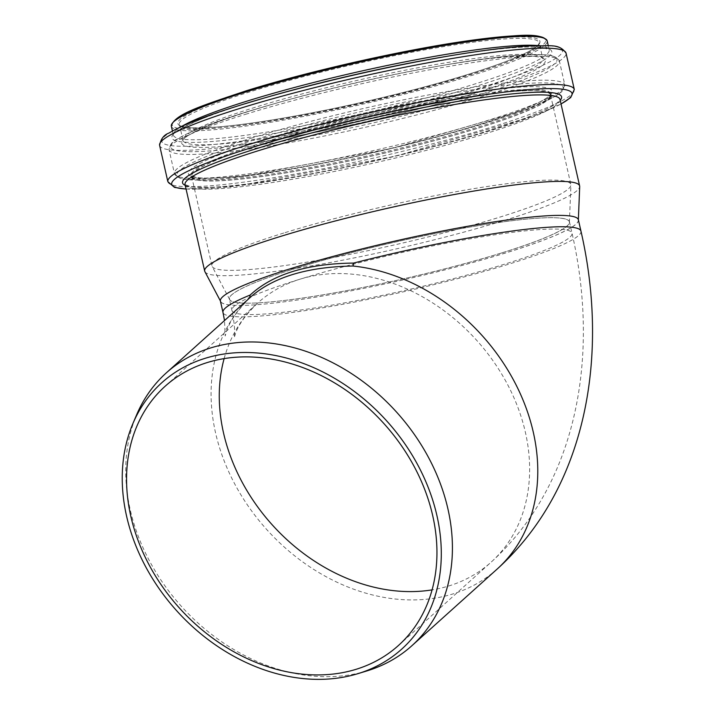 <?xml version="1.0" encoding="UTF-8"?>
<svg xmlns="http://www.w3.org/2000/svg" width="715" height="715" viewBox="0 0 715 715"><rect width="100%" height="100%" fill="white"/><g stroke="black" fill="none" stroke-linecap="round" stroke-linejoin="round"><path stroke-width="0.54" stroke-dasharray="3.58 2.68" d="M497.122 569.086A183.541 144.939 48 0 1 267.848 530.78A183.541 144.939 48 0 1 249.642 298.003L249.875 297.744M249.642 298.003L249.669 297.976C237.183 310.685 229.426 321.92 226.414 331.671L225.18 336.014L224.51 320.552M367.081 670.867A183.541 144.939 48 0 1 181.288 606.231A183.541 144.939 48 0 1 136.708 414.629M578.39 219.827A183.541 19.832 -12.8 0 1 506.756 252.645A183.541 19.832 -12.8 0 1 321.25 296.242A183.541 19.832 -12.8 0 1 220.399 301.042M292.104 268.214A183.424 19.823 167.2 0 0 220.721 301.56A183.424 19.823 167.2 0 0 403.778 279.762A183.424 19.823 167.2 0 0 578.328 220.434A183.424 19.823 167.2 0 0 479.828 224.26A183.424 19.823 167.2 0 0 292.104 268.214M501.403 253.039A174.38 18.849 167.2 0 0 569.453 221.856A174.38 18.849 167.2 0 0 473.634 226.414A174.38 18.849 167.2 0 0 297.395 267.83A174.38 18.849 167.2 0 0 229.336 299.013A174.38 18.849 167.2 0 0 325.155 294.455A174.38 18.849 167.2 0 0 501.403 253.039M204.892 271.637A192.246 20.78 167.2 0 0 396.754 248.793A192.246 20.78 167.2 0 0 579.695 186.606M297.458 267.821A174.272 18.831 167.2 0 0 229.64 299.505A174.272 18.831 167.2 0 0 403.564 278.796A174.272 18.831 167.2 0 0 569.39 222.428A174.272 18.831 167.2 0 0 475.806 226.065A174.272 18.831 167.2 0 0 297.458 267.821M283.775 233.019A184.005 19.886 167.2 0 0 211.962 265.926A184.005 19.886 167.2 0 0 212.167 266.472A184.005 19.886 167.2 0 0 395.806 244.61A184.005 19.886 167.2 0 0 570.901 185.096A184.005 19.886 167.2 0 0 570.847 184.506A184.005 19.886 167.2 0 0 469.746 189.323A184.005 19.886 167.2 0 0 283.775 233.019M263.486 143.581A184.005 19.886 167.2 0 0 191.674 176.489A184.005 19.886 167.2 0 0 375.518 155.173A184.005 19.886 167.2 0 0 550.559 95.068A184.005 19.886 167.2 0 0 449.449 99.886A184.005 19.886 167.2 0 0 263.486 143.581M263.218 143.608A184.461 19.931 167.2 0 0 191.227 176.587A184.461 19.931 167.2 0 0 375.527 155.227A184.461 19.931 167.2 0 0 551.006 94.97A184.461 19.931 167.2 0 0 449.646 99.796A184.461 19.931 167.2 0 0 263.218 143.608M580.973 231.195A183.541 19.832 -12.8 0 1 406.361 291.148A183.541 19.832 -12.8 0 1 222.982 312.41M224.135 358.599A174.38 137.709 48 0 1 257.856 302.883A174.38 137.709 48 0 1 299.969 279.199A174.38 18.849 -12.8 0 1 476.217 237.791A174.38 18.849 -12.8 0 1 572.036 233.224A174.38 18.849 -12.8 0 1 406.147 290.183A174.38 18.849 -12.8 0 1 231.91 310.39A174.38 18.849 -12.8 0 1 299.969 279.199A174.38 137.709 48 0 1 495.575 364.48A174.38 137.709 48 0 1 490.991 562.285A174.38 137.709 48 0 1 432.066 589.875M171.341 126.206A192.701 20.824 167.2 0 0 363.881 103.881A192.701 20.824 167.2 0 0 547.198 40.934M246.97 90.591A191.557 20.699 167.2 0 0 284.391 118.636A191.557 20.699 167.2 0 0 544.839 38.574M181.458 126.555A192.701 20.824 167.2 0 0 173.361 135.108A192.701 20.824 167.2 0 0 365.901 112.782A192.701 20.824 167.2 0 0 549.218 49.844A192.701 20.824 167.2 0 0 538.225 45.617M172.44 131.042L173.361 135.108C168.4 135.215 197 117.242 247.908 102.933L269.394 96.534A194.712 21.039 167.2 0 0 247.899 102.933A194.712 21.039 167.2 0 0 229.354 139.818A194.712 21.039 167.2 0 0 516.909 72.367A194.712 21.039 167.2 0 0 445.945 56.485C495.629 48.298 528.296 45.42 543.936 47.834L549.218 49.844L548.298 45.769M241.947 104.658A205.375 22.192 167.2 0 0 222.392 143.554A205.375 22.192 167.2 0 0 525.686 72.421A205.375 22.192 167.2 0 0 450.843 55.663M159.606 145.359A208.387 22.523 167.2 0 0 367.814 121.219A208.387 22.523 167.2 0 0 566.057 53.151M167.846 181.681A208.387 22.523 167.2 0 0 376.054 157.541A208.387 22.523 167.2 0 0 574.297 89.473M186.061 189.01A205.25 22.183 167.2 0 0 376.733 160.526A205.25 22.183 167.2 0 0 561.025 103.943M185.23 185.355A194.337 21.003 167.2 0 0 376.68 160.303A194.337 21.003 167.2 0 0 560.194 100.288M185.051 184.568A192.246 20.78 167.2 0 0 377.136 162.296A192.246 20.78 167.2 0 0 560.015 99.501L558.495 101.646C556.297 103.791 551.962 106.446 545.491 109.61C530.7 116.724 508.034 124.875 477.513 134.071C430.242 148.121 379.263 160.535 324.556 171.305C279.333 180.046 243.234 185.274 216.27 186.981C204.561 187.67 195.973 187.536 190.512 186.597L185.051 184.568M262.968 142.491A184.461 19.931 167.2 0 0 190.977 175.479A184.461 19.931 167.2 0 0 375.277 154.109A184.461 19.931 167.2 0 0 550.756 93.862A184.461 19.931 167.2 0 0 449.395 98.688A184.461 19.931 167.2 0 0 262.968 142.491M261.243 140.372A186.552 20.163 167.2 0 0 298.798 167.498A186.552 20.163 167.2 0 0 551.05 89.509A186.552 20.163 167.2 0 0 261.243 140.372M254.29 139.881A198.055 21.405 167.2 0 0 294.16 168.686A198.055 21.405 167.2 0 0 561.972 85.88A198.055 21.405 167.2 0 0 254.29 139.881M252.565 137.763A200.146 21.629 167.2 0 0 174.451 173.548A200.146 21.629 167.2 0 0 374.428 150.365A200.146 21.629 167.2 0 0 564.823 84.987A200.146 21.629 167.2 0 0 454.847 90.224A200.146 21.629 167.2 0 0 252.565 137.763M247.14 113.828A200.146 21.629 167.2 0 0 169.026 149.623A200.146 21.629 167.2 0 0 368.994 126.439A200.146 21.629 167.2 0 0 559.398 61.061A200.146 21.629 167.2 0 0 449.422 66.298A200.146 21.629 167.2 0 0 247.14 113.828M247.81 111.54A198.135 21.414 167.2 0 0 228.952 149.069A198.135 21.414 167.2 0 0 521.548 80.438A198.135 21.414 167.2 0 0 449.342 64.27A198.135 21.414 167.2 0 0 269.689 105.025A198.135 21.414 167.2 0 0 247.81 111.54L274.909 103.532A186.472 20.154 167.2 0 0 254.326 109.654A186.472 20.154 167.2 0 0 236.567 144.975A186.472 20.154 167.2 0 0 511.94 80.384A186.472 20.154 167.2 0 0 443.988 65.172A186.472 20.154 167.2 0 0 274.909 103.532L254.334 109.654C209.772 122.694 181.413 137.486 183.013 140.372A184.461 19.931 167.2 0 0 367.304 118.985A184.461 19.931 167.2 0 0 542.783 58.737A184.461 19.931 167.2 0 0 441.432 63.564A184.461 19.931 167.2 0 0 254.996 107.366A184.461 19.931 167.2 0 0 183.004 140.355L179.385 124.383A184.461 19.931 167.2 0 0 363.685 103.014A184.461 19.931 167.2 0 0 539.164 42.766A184.461 19.931 167.2 0 0 437.803 47.592A184.461 19.931 167.2 0 0 251.376 91.395A184.461 19.931 167.2 0 0 179.385 124.383C179.554 126.886 187.804 128.021 204.15 127.788C234.207 126.466 277.089 120.093 332.797 108.68C377.6 99.322 419.124 88.991 457.35 77.685C502.296 64.127 529.046 53.437 537.591 45.617C540.781 41.461 538.458 43.981 539.164 42.766L542.783 58.746C542.944 54.608 501.063 54.796 443.988 65.172L449.342 64.27C483.635 58.541 510.68 55.332 530.458 54.662C545.143 55.252 553.705 52.812 559.398 61.061L564.823 84.987L561.767 91.726L556.056 95.89L525.811 109.61L393.116 148.121L241.992 176.623L187.196 179.608L180.055 178.285L174.451 173.548L169.026 149.623C169.902 144.466 172.735 140.891 177.508 138.907C190.065 131.301 213.49 122.185 247.801 111.549M250.456 90.331A185.605 20.056 167.2 0 0 287.814 117.323A185.605 20.056 167.2 0 0 538.788 39.727A185.605 20.056 167.2 0 0 250.456 90.331M398.344 645.582L491.035 562.24C578.757 482.732 599.501 353.147 572.036 233.224L569.453 221.856M165.165 386.225L257.856 302.892C246.246 314.091 238.864 324.118 235.709 332.967L234.207 337.605C233.966 337.364 236.281 331.635 231.91 310.39L229.336 299.013M186.079 189.082L238.971 185.685L395.636 156.138L533.229 116.205L561.043 104.015M578.328 220.434L578.364 219.711M220.721 301.56L220.381 300.917M569.39 222.428L570.901 185.096M229.64 299.505L212.167 266.472M191.674 176.489L211.962 265.926M550.559 95.068L570.847 184.506M551.006 94.97L550.639 94.192C549.29 95.497 552.382 93.37 546.984 97.723C536.009 105.293 510.885 115.035 471.614 126.939C424.317 140.989 373.543 153.251 319.283 163.744C276.768 171.797 243.163 176.507 218.486 177.865C208.253 178.375 200.727 178.187 195.901 177.32L190.977 175.47L191.227 176.587"/><path stroke-width="1.07" d="M249.642 298.003L250.143 295.054C272.576 274.274 307.039 263.62 353.55 263.084L353.04 266.034A183.541 144.939 48 0 1 518.509 389.881A183.541 144.939 48 0 1 497.122 569.086M132.963 423.423A179.251 141.543 -132 0 0 176.489 610.538A179.251 141.543 -132 0 0 357.938 673.655A179.251 141.543 -132 0 0 358.295 673.548A179.251 141.543 -132 0 0 386.86 421.099A179.251 141.543 -132 0 0 132.963 423.423L136.708 414.629A183.541 144.939 48 0 1 164.262 374.767A183.541 144.939 48 0 1 166.354 372.837L251.331 296.43C273.899 276.937 307.799 266.802 353.04 266.034M166.354 372.837A183.541 144.939 48 0 1 396.843 412.421A183.541 144.939 48 0 1 411.777 645.815A183.541 144.939 48 0 1 367.447 670.75A183.541 144.939 48 0 1 367.081 670.867L357.938 673.655M250.143 295.054A183.541 19.832 -12.8 0 0 222.982 312.41L220.399 301.042A183.541 19.832 -12.8 0 1 350.967 251.707A183.541 19.832 -12.8 0 1 578.39 219.827L580.973 231.195C609.162 354.086 587.516 487.237 497.157 569.06L411.777 645.815M207.279 362.541A174.38 137.709 48 0 1 402.867 447.787A174.38 137.709 48 0 1 398.344 645.582A174.38 137.709 48 0 1 356.222 669.267A174.38 137.709 48 0 1 160.634 584.021A174.38 137.709 48 0 1 165.165 386.225A174.38 137.709 48 0 1 207.279 362.541M578.364 219.711L579.695 186.606A192.246 20.78 167.2 0 0 579.642 185.998A192.246 20.78 167.2 0 0 474.009 191.03A192.246 20.78 167.2 0 0 279.708 236.683A192.246 20.78 167.2 0 0 204.678 271.065A192.246 20.78 167.2 0 0 204.892 271.637L220.381 300.917M353.55 263.084A183.541 19.832 -12.8 0 1 580.973 231.195M432.066 589.875A174.38 137.709 48 0 1 272.04 524.631A174.38 137.709 48 0 1 224.135 358.599M246.55 91.743A192.701 20.824 167.2 0 0 171.341 126.206C173.897 114.203 202.131 105.623 246.881 90.599C312.741 70.043 412.609 47.869 476.574 39.611C516.275 35.446 540.236 31.818 547.198 40.934A192.701 20.824 167.2 0 0 441.316 45.983A192.701 20.824 167.2 0 0 246.55 91.743M544.839 38.574A191.557 20.699 167.2 0 0 433.648 46.287A191.557 20.699 167.2 0 0 246.97 90.591M538.225 45.617A192.701 20.824 167.2 0 0 248.57 100.645A192.701 20.824 167.2 0 0 181.458 126.555M159.606 145.359A208.387 22.523 167.2 0 1 240.937 108.09A208.387 22.523 167.2 0 1 451.549 58.603A208.387 22.523 167.2 0 1 566.057 53.151C558.826 42.891 549.612 46.538 533.024 45.76C512.575 46.618 485.181 49.916 450.843 55.663L445.945 56.485A194.712 21.039 167.2 0 0 269.394 96.534L264.622 97.91A205.375 22.192 167.2 0 0 241.947 104.658C206.367 115.687 182.012 125.17 168.865 133.115C163.932 134.849 160.839 138.924 159.606 145.359L167.846 181.681L174.514 187.41L186.079 189.082M450.843 55.663A205.375 22.192 167.2 0 0 264.622 97.91L241.929 104.667M566.057 53.151L574.297 89.473A208.387 22.523 167.2 0 0 459.79 94.925A208.387 22.523 167.2 0 0 249.178 144.421A208.387 22.523 167.2 0 0 167.846 181.681M561.025 103.943A205.25 22.183 167.2 0 0 489.882 94.076A205.25 22.183 167.2 0 0 251.76 147.603A205.25 22.183 167.2 0 0 186.061 189.01M560.194 100.288A194.337 21.003 167.2 0 0 467.056 99.903A194.337 21.003 167.2 0 0 258.356 148.068A194.337 21.003 167.2 0 0 185.23 185.355M579.642 185.998L560.015 99.501A192.246 20.78 167.2 0 0 454.382 104.533A192.246 20.78 167.2 0 0 260.081 150.186A192.246 20.78 167.2 0 0 185.051 184.568L204.678 271.065M222.982 312.41L224.51 320.552M171.341 126.206L172.44 131.042M547.198 40.934L548.298 45.769M561.043 104.015L570.695 97.571L574.297 89.473"/></g></svg>
